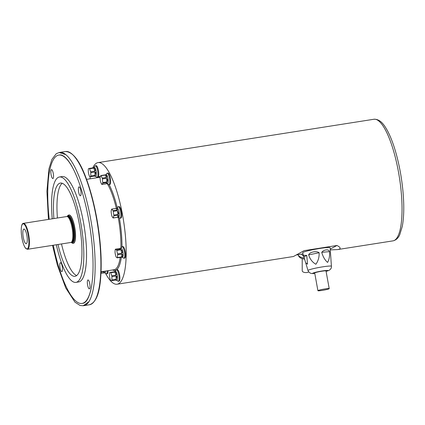 <?xml version="1.0" encoding="UTF-8"?>
<svg xmlns="http://www.w3.org/2000/svg" width="425" height="425" viewBox="0 0 425 425"><rect width="100%" height="100%" fill="white"/><g stroke="black" fill="none" stroke-linecap="round" stroke-linejoin="round"><path stroke-width="0.64" d="M115.069 280.102L116.02 279.809C116.981 280.213 116.662 280.314 115.069 280.102L110.93 280.755A4.516 1.185 81.1 0 1 110.67 280.394A24.273 19.832 13.8 0 1 109.661 277.328A4.516 1.185 81.1 0 1 109.517 276.494A24.273 20.708 144.6 0 1 109.459 273.137A4.516 1.185 81.1 0 1 109.576 272.664A24.273 0.877 170.5 0 1 109.852 272.568A24.273 0.877 170.5 0 1 110.527 272.372A4.516 1.185 81.1 0 1 110.782 272.733L114.925 272.085C116.524 272.638 116.859 273.658 115.935 275.145L111.796 275.798A4.516 1.185 81.1 0 1 111.934 276.632L116.078 275.979L116.854 276.617L116.137 279.337L111.998 279.99A4.516 1.185 81.1 0 1 111.881 280.463L116.02 279.809L116.822 280.176A4.516 1.185 81.1 0 0 117.417 276.532A4.516 1.185 81.1 0 0 115.419 271.256L114.808 271.692L110.527 272.372M110.93 280.755A24.273 0.877 -9.5 0 1 111.881 280.463M111.998 279.99A24.273 20.708 -35.4 0 1 111.934 276.632M111.796 275.798A24.273 19.832 -166.2 0 1 110.782 272.733M114.277 271.782L115.005 271.32M117.295 257.848A24.273 5.212 -5.5 0 1 116.211 257.173A4.516 1.185 81.1 0 1 115.961 256.626A24.273 22.382 31.5 0 1 115.117 253.125A4.516 1.185 81.1 0 1 115.037 252.301A24.273 17.17 155.3 0 1 115.058 251.303A24.273 17.17 155.3 0 1 115.271 249.475A4.516 1.185 81.1 0 1 115.446 249.193L120.541 248.296L120.663 249.22L116.524 249.868A4.516 1.185 81.1 0 1 116.774 250.415L120.912 249.762C122.49 250.58 122.772 251.749 121.762 253.268L117.619 253.922A4.516 1.185 81.1 0 1 117.667 254.336A4.516 1.185 81.1 0 1 117.698 254.74L121.837 254.092C123.101 255.17 123.022 256.11 121.603 256.918L117.465 257.571A4.516 1.185 81.1 0 1 117.295 257.848L121.895 257.194M117.465 257.571A24.273 17.17 -24.7 0 1 117.698 254.74M117.619 253.922A24.273 22.382 -148.5 0 1 116.774 250.415M116.524 249.868A24.273 5.212 174.5 0 1 115.446 249.193M120.541 248.296L121.061 248.216A4.516 1.185 81.1 0 1 123.059 253.486A4.516 1.185 81.1 0 1 122.458 257.13L121.943 257.21M112.014 216.389A4.516 1.185 81.1 0 1 111.786 215.698A24.273 23.407 73 0 1 111.504 214.386A24.273 23.407 73 0 1 111.169 211.99A4.516 1.185 81.1 0 1 111.153 211.236A24.273 12.463 161.7 0 1 111.669 209.127A4.516 1.185 81.1 0 1 111.817 209.068A4.516 1.185 81.1 0 1 111.887 209.063L116.025 208.415C117.587 208.308 117.964 208.845 117.157 210.014L113.018 210.662A4.516 1.185 81.1 0 1 113.247 211.352L117.385 210.704L118.644 213.578L118.007 214.407L113.868 215.061A4.516 1.185 81.1 0 1 113.879 215.815L118.022 215.167C119.175 216.086 119.005 216.787 117.507 217.271L113.363 217.919A4.516 1.185 81.1 0 1 113.22 217.982A4.516 1.185 81.1 0 1 113.151 217.988A24.273 10.944 -1 0 1 112.014 216.389M113.363 217.919A24.273 12.463 -18.3 0 1 113.879 215.815M113.868 215.061A24.273 23.407 -107 0 1 113.247 211.352M113.018 210.662A24.273 10.944 179 0 1 111.887 209.063M111.817 209.068L117.21 208.218A4.516 1.185 81.1 0 1 119.207 213.488A4.516 1.185 81.1 0 1 118.607 217.138L113.22 217.982M101.973 184.45A4.516 1.185 81.1 0 1 101.729 184.296A24.273 15.932 4.8 0 1 101.267 183.446A24.273 15.932 4.8 0 1 100.619 181.884A4.516 1.185 81.1 0 1 100.427 181.093A24.273 22.833 122.1 0 1 100.077 177.438A4.516 1.185 81.1 0 1 100.13 176.8A24.273 6.901 166.4 0 1 100.89 175.557A4.516 1.185 81.1 0 1 101.129 175.711L105.272 175.063C106.866 175.302 107.238 176.104 106.383 177.475L102.244 178.128A4.516 1.185 81.1 0 1 102.436 178.914L106.574 178.266L107.706 180.035L106.925 181.921L102.786 182.569A4.516 1.185 81.1 0 1 102.733 183.207L106.872 182.559L106.903 183.712L101.973 184.45A24.273 6.901 -13.6 0 1 102.733 183.207M102.786 182.569A24.273 22.833 -57.9 0 1 102.436 178.914M102.244 178.128A24.273 15.932 -175.2 0 1 101.129 175.711M100.89 175.557L106.123 174.696A4.516 1.185 81.1 0 1 108.12 179.972A4.516 1.185 81.1 0 1 107.52 183.616L106.903 183.712M90.87 176.019A4.516 1.185 81.1 0 1 90.753 176.492L94.892 175.844L95.694 176.205A4.516 1.185 81.1 0 0 96.289 172.561A4.516 1.185 81.1 0 0 94.292 167.291L93.543 167.753L89.404 168.406A4.516 1.185 81.1 0 1 89.659 168.762L93.797 168.114C95.397 168.667 95.737 169.687 94.812 171.179L90.674 171.827A4.516 1.185 81.1 0 1 90.812 172.662L94.95 172.013L95.731 172.651L95.009 175.371L90.87 176.019A24.273 20.708 -35.4 0 1 90.812 172.662M90.674 171.827A24.273 19.832 -166.2 0 1 89.659 168.762M89.404 168.406A24.273 0.877 170.5 0 0 88.448 168.698A4.516 1.185 81.1 0 0 88.331 169.171A24.273 20.708 144.6 0 0 88.395 172.529A4.516 1.185 81.1 0 0 88.533 173.363A24.273 19.832 13.8 0 0 89.547 176.423A4.516 1.185 81.1 0 0 89.802 176.784A24.273 0.877 -9.5 0 1 90.35 176.609A24.273 0.877 -9.5 0 1 90.753 176.492M93.941 176.136L94.892 175.844C95.853 176.248 95.535 176.343 93.941 176.136L89.802 176.784M93.149 167.817L93.877 167.354M105.634 271.07A4.516 1.185 81.1 0 1 104.991 272.765L100.991 273.355M101.044 272.223L104.343 271.708L104.369 272.861M59.436 152.479A77.552 20.368 81.1 0 1 59.659 152.442A77.552 20.368 81.1 0 1 65.593 154.472A77.552 20.368 81.1 0 1 93.999 243.02A77.552 20.368 81.1 0 1 88.761 301.909A77.552 20.368 81.1 0 1 83.741 305.665A77.552 20.368 81.1 0 1 83.512 305.697M91.943 283.714A75.092 19.72 81.1 0 1 82.089 303.429A75.092 19.72 81.1 0 1 53.29 245.236M49.21 219.295A75.092 19.72 81.1 0 1 58.778 155.072A75.092 19.72 81.1 0 1 74.2 170.808M81.016 192.143A4.516 1.185 81.1 0 1 80.415 195.792A4.516 1.185 81.1 0 1 78.545 191.516A4.516 1.185 81.1 0 1 79.013 186.873A4.516 1.185 81.1 0 1 81.016 192.143M53.486 174.898A4.516 1.185 81.1 0 1 52.886 178.548A4.516 1.185 81.1 0 1 51.016 174.271A4.516 1.185 81.1 0 1 51.489 169.628A4.516 1.185 81.1 0 1 53.486 174.898M62.448 267.984A4.516 1.185 81.1 0 1 61.853 271.628A4.516 1.185 81.1 0 1 59.978 267.357A4.516 1.185 81.1 0 1 60.451 262.714A4.516 1.185 81.1 0 1 62.448 267.984M89.978 285.228A4.516 1.185 81.1 0 1 89.377 288.873A4.516 1.185 81.1 0 1 87.507 284.601A4.516 1.185 81.1 0 1 87.98 279.958A4.516 1.185 81.1 0 1 89.978 285.228M52.243 218.817A53.343 14.009 81.1 0 1 59.415 176.986L62.151 176.556A53.343 14.009 81.1 0 1 85.77 238.861A53.343 14.009 81.1 0 1 78.715 281.945L75.974 282.375A53.343 14.009 81.1 0 1 56.318 244.763M53.895 218.556A47.186 12.394 81.1 0 1 60.371 183.063A47.186 12.394 81.1 0 1 81.26 238.181A47.186 12.394 81.1 0 1 75.023 276.298A47.186 12.394 81.1 0 1 57.975 244.502M76.707 275.538A47.186 12.394 81.1 0 1 61.492 243.95M57.417 218.004A47.186 12.394 81.1 0 1 62.204 183.276M59.415 176.986A53.343 14.009 81.1 0 1 83.029 239.291A53.343 14.009 81.1 0 1 75.974 282.375M73.366 243.323A14.36 3.772 -98.9 0 0 73.445 243.318A14.36 3.772 -98.9 0 0 74.943 228.544A14.36 3.772 -98.9 0 0 68.988 214.944A14.36 3.772 -98.9 0 0 68.908 214.954M23.418 223.348L66.831 216.527A13.133 3.448 81.1 0 1 67.065 216.522L67.878 216.601A12.925 3.395 81.1 0 1 73.004 228.847A12.925 3.395 81.1 0 1 71.883 242.08L71.134 242.404A13.133 3.448 81.1 0 1 70.906 242.468L27.492 249.289L25.505 248.152L24.363 246.229C22.892 242.967 21.898 238.914 21.388 234.069C20.698 224.947 22.472 223.3 23.418 223.348A13.133 3.448 81.1 0 1 28.863 235.785A13.133 3.448 81.1 0 1 27.492 249.289M22.929 235.046A7.422 1.95 81.1 0 1 24.23 229.096A7.422 1.95 81.1 0 1 26.987 236.077A7.422 1.95 81.1 0 1 26.504 243.573A7.422 1.95 81.1 0 1 22.929 235.046M67.065 216.522A13.133 3.448 81.1 0 1 72.277 228.963A13.133 3.448 81.1 0 1 71.134 242.404M115.255 271.283L116.089 270.045A5.828 1.53 81.1 0 1 116.466 269.763L117.247 269.641A5.828 1.53 81.1 0 1 119.829 276.447A5.828 1.53 81.1 0 1 119.058 281.153L118.277 281.276A5.828 1.53 81.1 0 1 117.831 281.122L116.657 280.203M120.897 248.242L121.731 247.005A5.828 1.53 81.1 0 1 122.108 246.723L122.889 246.596A5.828 1.53 81.1 0 1 125.471 253.406A5.828 1.53 81.1 0 1 124.7 258.108L123.914 258.235A5.828 1.53 81.1 0 1 123.468 258.081L122.299 257.157M117.045 208.245L117.879 207.007A5.828 1.53 81.1 0 1 118.256 206.725L119.037 206.603A5.828 1.53 81.1 0 1 121.619 213.408A5.828 1.53 81.1 0 1 120.849 218.115L120.062 218.238A5.828 1.53 81.1 0 1 119.616 218.083L118.448 217.164M105.958 174.723L106.792 173.485A5.828 1.53 81.1 0 1 107.169 173.203L107.95 173.081A5.828 1.53 81.1 0 1 110.532 179.887A5.828 1.53 81.1 0 1 109.762 184.593L108.975 184.716A5.828 1.53 81.1 0 1 108.534 184.562L107.36 183.643M94.132 167.312L94.961 166.079A5.828 1.53 81.1 0 1 95.338 165.792L96.124 165.67A5.828 1.53 81.1 0 1 98.701 172.476A5.828 1.53 81.1 0 1 97.931 177.183L97.15 177.305A5.828 1.53 81.1 0 1 96.703 177.156L95.529 176.232M108.088 270.688A5.828 1.53 81.1 0 1 107.228 273.743L106.447 273.865A5.828 1.53 81.1 0 1 106 273.716L104.832 272.792M105.538 273.349A61.551 16.166 -98.9 0 0 117.146 284.213A61.551 16.166 -98.9 0 0 125.285 234.499A61.551 16.166 -98.9 0 0 98.037 162.61A61.551 16.166 -98.9 0 0 92.793 167.87M90.286 176.71A61.551 16.166 -98.9 0 0 89.951 178.835M330.289 249.9L337.455 249.592C341.185 248.986 341.031 247.616 336.988 245.48L304.13 250.644L293.436 256.514L117.146 284.213M296.416 254.931L303.03 253.89M336.988 245.48L330.23 249.05M107.302 270.81A5.828 1.53 81.1 0 1 106.447 273.865M95.338 165.792A5.828 1.53 81.1 0 1 97.92 172.598A5.828 1.53 81.1 0 1 97.15 177.305M107.169 173.203A5.828 1.53 81.1 0 1 109.746 180.009A5.828 1.53 81.1 0 1 108.975 184.716M118.256 206.725A5.828 1.53 81.1 0 1 120.833 213.531A5.828 1.53 81.1 0 1 120.062 218.238M122.108 246.723A5.828 1.53 81.1 0 1 124.684 253.528A5.828 1.53 81.1 0 1 123.914 258.235M116.466 269.763A5.828 1.53 81.1 0 1 119.048 276.569A5.828 1.53 81.1 0 1 118.277 281.276M329.04 288.809A5.743 0.494 169.7 0 0 329.221 288.644A5.743 0.494 169.7 0 0 323.478 289.181A5.743 0.494 169.7 0 0 317.916 290.695A5.743 0.494 169.7 0 0 322.904 290.291A5.743 0.494 169.7 0 0 329.04 288.809M330.921 259.112L330.14 247.77A13.951 1.206 169.7 0 0 316.2 249.061A13.951 1.206 169.7 0 0 302.69 252.753L303.461 255.324L306.765 255.404L307.525 264.18L305.676 262.74L303.461 255.324M319.127 252.742C319.318 257.146 318.235 260.982 315.865 264.254C312.418 262.31 310.011 259.192 308.64 254.894C309.522 252.041 316.455 250.628 319.127 252.742L308.64 254.894M329.508 251.611C329.853 255.935 329.21 259.542 327.574 262.422C324.897 260.073 322.947 256.711 321.73 252.333C323.818 249.464 328.961 248.997 329.508 251.611L321.73 252.333M329.221 288.644L326.007 270.943A5.743 0.494 169.7 0 0 320.264 271.479A5.743 0.494 169.7 0 0 314.702 272.993L317.916 290.695M308.741 271.931A3.692 1.827 180 0 1 304.645 272.478A3.692 1.827 180 0 1 302.212 270.762L302.212 258.724M304.093 256.96L301.463 254.139M71.575 153.733A77.143 20.262 81.1 0 1 97.877 224.937A77.143 20.262 81.1 0 1 94.685 300.778M83.741 305.665L89.516 304.757A77.552 20.368 -98.9 0 0 99.769 242.112A77.552 20.368 -98.9 0 0 65.434 151.534L59.659 152.442M71.363 242.303A13.706 3.602 -98.9 0 0 73.987 228.692A13.706 3.602 -98.9 0 0 67.315 216.543M67.607 216.575A13.334 3.501 81.1 0 1 73.892 228.708A13.334 3.501 81.1 0 1 71.634 242.186M68.988 214.944L68.829 214.965A14.36 3.772 81.1 0 1 74.784 228.565A14.36 3.772 81.1 0 1 73.286 243.339L72.266 243.18L71.219 242.367M71.772 242.123L72.048 242.08A12.925 3.395 -98.9 0 0 73.397 228.788A12.925 3.395 -98.9 0 0 68.037 216.543L67.761 216.585M21.404 234.09A12.718 3.342 -98.9 0 0 27.922 248.237A12.718 3.342 -98.9 0 0 25.861 226.817A12.718 3.342 -98.9 0 0 21.404 234.09M120.923 248.205A46.777 12.288 -98.9 0 0 120.254 231.96A46.777 12.288 -98.9 0 0 118.192 217.202M116.328 208.356A46.777 12.288 -98.9 0 0 107.275 183.653M100.082 177.283A46.777 12.288 -98.9 0 0 99.546 177.326L86.541 179.366M101.065 271.788L114.07 269.748A46.777 12.288 -98.9 0 0 120.217 257.391M119.335 217.86A47.6 12.5 81.1 0 1 121.274 231.986A47.6 12.5 81.1 0 1 121.98 246.766M121.327 257.215A47.6 12.5 81.1 0 1 116.572 269.748M116.078 270.056A47.6 12.5 81.1 0 1 112.567 269.981M98.042 177.56A47.6 12.5 81.1 0 1 100.332 176.375M109.124 184.694A47.6 12.5 81.1 0 1 117.268 207.915M401.136 191.149A61.551 16.166 -98.9 0 0 373.888 119.26C380.465 118.92 384.258 125.067 387.356 130.544C390.665 136.701 393.646 144.58 396.291 154.185C399.447 165.782 401.641 177.873 402.879 190.469C404.244 205.004 404.037 217.01 402.263 226.493L399.755 234.69C398.278 238.106 396.026 240.162 392.998 240.863A61.551 16.166 -98.9 0 0 401.136 191.149M103.583 272.951L104.343 271.708M94.812 171.179L93.797 168.114M95.009 175.371L94.95 172.013M106.383 177.475L105.272 175.063M106.925 181.921L106.574 178.266M106.112 183.797L106.872 182.559M117.157 210.014L116.025 208.415M118.007 214.407L117.385 210.704M117.507 217.271L118.022 215.167M120.663 249.22L119.584 248.545M121.762 253.268L120.912 249.762M121.603 256.918L121.837 254.092M115.935 275.145L114.925 272.085M116.137 279.337L116.078 275.979M305.729 262.926L308.003 270.523A11.895 1.031 -10.3 0 1 319.52 267.378A11.895 1.031 -10.3 0 1 331.41 266.278L330.9 258.783M326.092 271.394A7.815 0.675 169.7 0 0 327.808 270.799A7.815 0.675 169.7 0 0 318.415 271.655A7.815 0.675 169.7 0 0 314.787 273.445M306.765 255.404L304.056 256.833M304.688 259.234L301.352 258.395L300.098 257.683L299.035 256.727L297.973 254.687A8.017 3.968 -0 0 0 304.353 257.97M88.899 301.707L83.247 305.74L80.123 305.495L74.975 302.18L65.726 287.916L57.306 264.902L52.53 245.358M48.45 219.412L46.915 191.282L48.949 168.89L51.919 159.386L56.243 153.728L59.149 152.522L65.785 154.626M58.778 155.072L59.558 154.95C61.041 154.652 62.826 155.364 64.908 157.08C69.573 161.144 74.242 169.501 78.912 182.15C85.297 200.17 89.643 220.447 91.933 242.994C93.782 263.139 93.341 279.108 90.615 290.907C88.485 298.871 85.903 303.004 82.875 303.307L82.089 303.429M89.516 304.757C99.253 301.484 101.405 283.209 101.123 258.724C100.688 244.428 98.988 229.627 96.023 214.312C88.761 180.019 78.487 151.863 65.434 151.534M68.829 214.965L67.904 215.433L67.161 216.527M337.455 249.592L392.998 240.863M98.037 162.61L373.888 119.26M308.003 270.523L308.422 271.474L310.128 273.062L311.695 273.535L314.792 273.477M326.097 271.426L328.993 270.406C330.841 269.227 331.649 267.851 331.41 266.278"/></g></svg>
